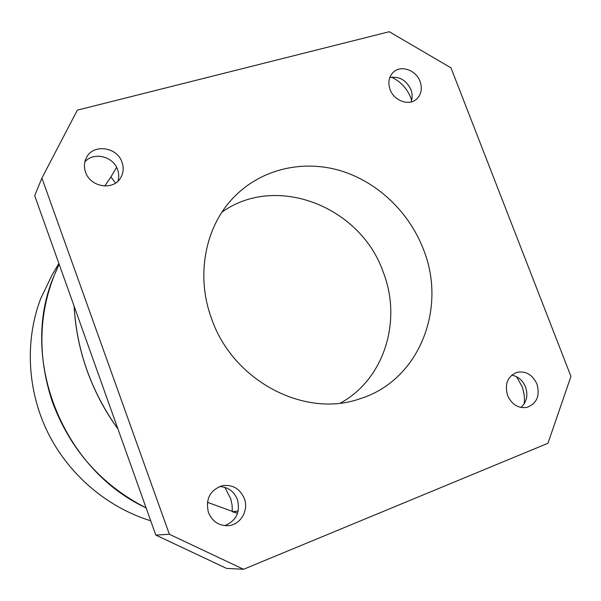 <?xml version="1.0" encoding="UTF-8"?>
<svg xmlns="http://www.w3.org/2000/svg" width="601" height="601" viewBox="0 0 601 601"><rect width="100%" height="100%" fill="white"/><g stroke="black" fill="none" stroke-linecap="round" stroke-linejoin="round"><path stroke-width="0.9" d="M211.65 318.853C233.015 381.064 304.79 418.386 359.849 398.794C419.077 380.703 447.437 308.418 423.344 249.145C408.935 211.725 376.97 181.442 339.633 170.451C302.311 159.648 261.405 169.166 234.405 196.655C205.241 225.923 195.378 275.386 211.65 318.853M340.482 403.053C384.52 378.998 402.324 320.333 383.137 271.855C360.472 206.556 276.317 173.223 221.994 212.115M524.207 403.812C524.861 397.847 524.087 391.987 521.901 386.225L516.544 376.699M224.894 487.358L230.807 499.01L232.106 505.291L232.302 511.714L238.184 511.038M411.61 100.217L410.716 97.617C406.907 88.272 400.521 81.466 391.559 77.206M117.961 181.141C119.096 177.37 118.975 173.546 117.608 169.67C113.319 156.222 93.38 151.452 84.846 161.992M122.033 162.285C123.934 167.852 123.46 173.043 120.628 177.866C113.424 190.885 90.323 187.272 85.582 172.171C83.877 167.191 84.102 162.458 86.266 157.965C92.689 143.556 117.15 146.659 122.033 162.285M224.616 525.635C236.238 520.917 240.498 512.202 237.403 499.491C233.947 491.272 227.959 486.96 219.433 486.555M244.306 498.469C249.077 510.444 240.37 525.146 227.974 525.695C218.756 525.807 212.243 521.405 208.434 512.503C205.339 498.83 210.072 489.868 222.64 485.616C232.752 484.451 239.972 488.733 244.306 498.469M520.879 407.463C526.716 402.227 528.264 395.39 525.537 386.969C522.712 380.328 518.115 376.384 511.752 375.137M536.948 384.024C540.156 395.834 536.798 403.632 526.867 407.418C518.25 408.552 511.827 404.578 507.59 395.503C504.457 384.084 507.575 376.361 516.95 372.335C525.837 370.749 532.501 374.648 536.948 384.024M411.009 101.975C412.549 98.068 412.511 93.929 410.896 89.564C406.201 79.986 399.154 76.004 389.756 77.604M420.061 81.458C422.495 88.663 421.324 94.567 416.531 99.173C408.98 106.219 394.053 100.863 390.109 89.587C387.773 82.683 388.787 76.943 393.159 72.345C400.612 64.69 416.042 69.979 420.061 81.458M207.375 502.286L237.56 513.262L232.302 511.714M117.961 429.009C91.337 391.687 76.725 350.751 74.133 306.202C75.26 327.951 79.55 349.331 86.98 370.329C94.492 391.319 104.814 410.874 117.961 429.009M116.594 167.356L110.915 176.927L115.55 183.065M41.905 178.054L34.678 195.663L155.817 535.085L169.369 534.274L243.548 569.282L547.947 443.275L570.95 376.399L450.983 67.853L389.283 31.718L77.364 110.141L41.905 178.054L169.369 534.274M243.548 569.282L226.63 568.418L155.817 535.085M150.716 520.797C107.211 507.417 68.762 474.73 47.832 432.562C27.113 390.289 24.799 340.474 40.688 298.629L52.204 274.74L58.875 263.463M146.111 507.898C62.865 469.381 19.45 359.819 53.128 277.962L59.116 264.132C38.659 307.622 36.413 353.546 52.377 401.904C70.264 449.758 101.509 485.09 146.111 507.898M110.915 176.927L104.762 186.032"/></g></svg>
